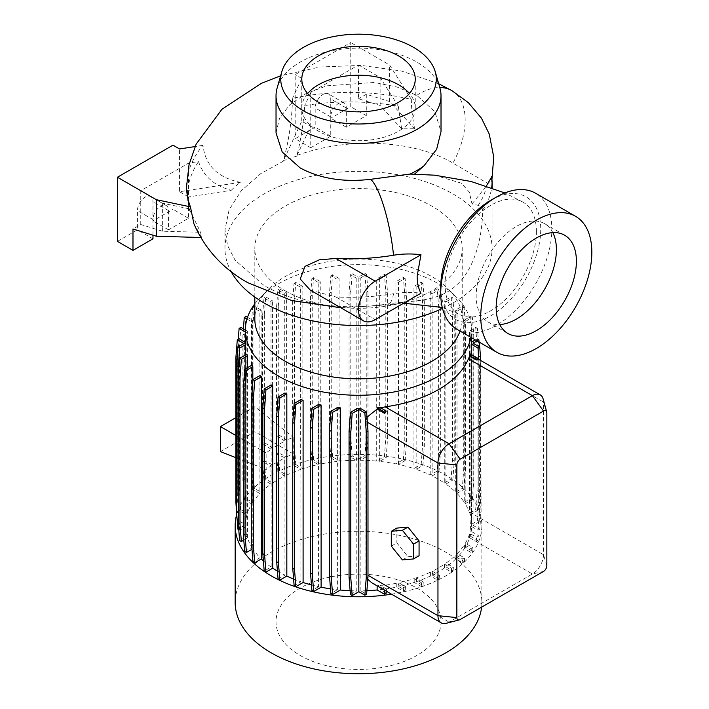 <?xml version="1.0" encoding="UTF-8"?>
<svg xmlns="http://www.w3.org/2000/svg" width="709" height="709" viewBox="0 0 709 709"><rect width="100%" height="100%" fill="white"/><g stroke="black" fill="none" stroke-linecap="round" stroke-linejoin="round"><path stroke-width="0.53" stroke-dasharray="3.54 2.66" d="M536.403 231.701A64.581 37.285 120 0 0 523.029 202.136A64.581 37.285 120 0 0 473.266 219.435A64.581 37.285 120 0 0 445.075 284.424A64.581 37.285 120 0 0 458.448 313.99A64.581 37.285 120 0 0 508.211 296.69A64.581 37.285 120 0 0 536.403 231.701M434.617 175.176L461.444 183.206L469.269 192.05L472.008 203.935A180.059 103.957 180 0 1 478.176 205.344C480.835 206.177 482.297 207.79 482.572 210.165L482.572 210.298C482.643 233.252 475.978 267.382 456.995 284.672C437.878 302.947 412.567 300.049 384.969 304.347C342.03 311.029 295.006 303.638 264.085 285.541L235.042 260.132L227.518 245.376L224.966 229.831L229.122 209.793L241.273 190.712L260.69 173.67L286.206 159.667A136.217 78.646 0 0 0 283.511 160.509C289.086 139.46 292.081 118.749 292.507 98.356A163.017 94.12 0 0 1 411.335 99.411C411.388 108.344 412.505 118.119 414.676 128.746L401.622 128.834L398.281 106.244A162.077 93.57 0 0 0 304.71 105.579C303.62 122.373 301.041 138.982 296.956 155.422C346.719 136.926 413.205 139.664 452.643 162.928L487.934 183.516L491.337 181.699L491.993 178.73M460.079 331.076A103.7 59.875 0 0 0 462.224 318.944A103.7 59.875 0 0 0 448.62 289.299A103.7 59.875 0 0 0 431.852 276.607A103.7 59.875 0 0 0 268.419 289.299A103.7 59.875 0 0 0 254.823 318.944M285.195 290.779A103.7 59.875 0 0 0 398.21 303.753A103.7 59.875 0 0 0 462.224 248.442A103.7 59.875 0 0 0 431.852 206.106A103.7 59.875 0 0 0 318.837 193.132A103.7 59.875 0 0 0 254.823 248.442A103.7 59.875 0 0 0 285.195 290.779M470.936 337.342A113.139 65.317 0 0 0 471.662 329.951A113.139 65.317 0 0 0 456.818 297.612A113.139 65.317 0 0 0 438.525 283.76A113.139 65.317 0 0 0 260.221 297.612A113.139 65.317 0 0 0 254.823 303.833M481.606 607.161A123.339 71.21 0 0 0 481.863 602.535A123.339 71.21 0 0 0 445.739 552.178A123.339 71.21 0 0 0 311.322 536.74A123.339 71.21 0 0 0 235.175 602.535M391.51 594.177A123.339 71.21 0 0 0 481.863 525.555A123.339 71.21 0 0 0 445.739 475.198A123.339 71.21 0 0 0 320.503 457.81A123.339 71.21 0 0 0 236.726 514.3M300.173 655.462A82.519 47.645 0 0 0 416.874 655.462A82.519 47.645 0 0 0 416.874 588.089A82.519 47.645 0 0 0 300.173 588.089A82.519 47.645 0 0 0 300.173 655.462M471.662 343.378A113.139 65.317 0 0 0 471.636 342.03L471.636 524.208A113.139 65.317 0 0 0 470.12 514.805L470.12 332.636A113.139 65.317 0 0 0 469.588 330.926L469.588 513.103A113.139 65.317 0 0 0 465.184 503.771L465.184 321.594A113.139 65.317 0 0 0 464.244 320.122L464.244 502.3A113.139 65.317 0 0 0 457.013 493.411L457.013 311.233A113.139 65.317 0 0 0 455.736 309.966L455.736 492.135A113.139 65.317 0 0 0 445.881 484.043L445.881 301.866A113.139 65.317 0 0 0 444.286 300.776L444.286 482.953A113.139 65.317 0 0 0 438.525 479.364A113.139 65.317 0 0 0 432.118 475.943L438.977 471.981L437.24 470.971L438.614 451.988L438.614 306.191L437.24 288.802L430.221 292.852A113.139 65.317 0 0 1 432.118 293.765L432.118 475.943M277.432 571.099A113.139 65.317 0 0 0 278.522 571.746A113.139 65.317 0 0 0 284.929 575.167L284.929 392.99M293.597 579.049A113.139 65.317 0 0 0 300.891 581.761L300.891 399.592M311.464 584.96A113.139 65.317 0 0 0 318.554 586.662L318.554 404.484M330.491 588.842A113.139 65.317 0 0 0 337.387 589.728L337.387 407.551M350.131 590.694A113.139 65.317 0 0 0 356.795 590.872L356.795 408.694M366.89 590.694A113.139 65.317 0 0 1 360.854 590.863L360.854 408.685M377.135 585.882L377.135 584.863L384.836 589.303L386.52 589.037L380.095 585.324L385.155 585.191A113.139 65.317 0 0 0 396.26 583.285L403.731 587.601L405.468 586.591L398.812 582.745A113.139 65.317 0 0 0 414.198 578.571L421.554 582.816L423.3 581.814L416.405 577.835A113.139 65.317 0 0 0 430.416 572.145L437.675 576.328L439.42 575.327L432.313 571.224A113.139 65.317 0 0 0 444.454 564.196L451.606 568.326L453.352 567.324L446.041 563.097A113.139 65.317 0 0 0 455.878 554.979L462.933 559.055L464.679 558.045L457.154 553.702A113.139 65.317 0 0 0 464.368 544.778L471.308 548.793L473.054 547.782L465.299 543.307A113.139 65.317 0 0 0 468.481 537.085L469.668 533.319L476.528 537.28L478.336 535.472L470.191 530.775L471.423 513.121L471.423 360.456C471.476 355.422 471.068 353.702 470.191 355.289L470.191 353.871M366.987 417.193L365.871 421.394L365.871 574.06L367.785 579.368M371.835 582.816L377.135 584.863M380.662 407.835L380.095 407.498M477.981 358.922L470.873 354.819L470.191 355.289L478.043 359.826M471.645 354.713L471.645 526.557A113.139 65.317 0 0 1 470.191 536.048L470.191 530.775M442.513 308.397A133.558 77.113 0 0 0 492.081 248.442A133.558 77.113 0 0 0 452.962 193.92A133.558 77.113 0 0 0 307.414 177.206A133.558 77.113 0 0 0 224.966 248.442A133.558 77.113 0 0 0 231.081 271.503M491.798 176.408L491.337 181.699M276.031 132.92L279.55 118.208L289.813 104.719L305.96 93.623L326.619 85.851L374.255 82.466L397.049 87.012L416.857 95.414L434.768 111.543L441.016 131.59M439.908 88.005A82.492 47.627 0 0 0 416.857 62.1A82.492 47.627 0 0 0 333.301 50.428A82.492 47.627 0 0 0 277.139 88.005M307.609 93.526A56.72 32.747 0 0 0 301.804 107.963A56.72 32.747 0 0 0 318.412 131.121A56.72 32.747 0 0 0 380.228 138.22A56.72 32.747 0 0 0 415.244 107.963A56.72 32.747 0 0 0 409.439 93.526M457.013 329.313A78.566 45.358 120 0 0 496.291 325.413A78.566 45.358 120 0 0 547.614 256.188A78.566 45.358 120 0 0 535.57 193.229M552.834 232.623A56.72 32.747 120 0 0 544.654 223.69A56.72 32.747 120 0 0 516.294 226.499A56.72 32.747 120 0 0 479.24 276.483A56.72 32.747 120 0 0 487.934 321.939A56.72 32.747 120 0 0 499.748 324.562M440.741 286.932A70.705 40.821 120 0 0 490.734 315.797A70.705 40.821 120 0 0 540.737 229.202A70.705 40.821 120 0 0 490.734 200.328M310.329 290.167L335.906 296.965A158.568 91.55 0 0 0 393.548 293.721A55.541 32.065 180 0 1 420.96 293.216M152.976 235.202L152.976 219.577A10.998 6.354 -60 0 1 157.779 208.508A10.998 6.354 -60 0 1 166.252 205.566A10.998 6.354 -60 0 1 168.529 210.6L168.529 229.84L188.532 218.292L188.532 196.916L231.285 190.296C214.269 185.776 203.359 176.204 198.538 161.581L188.532 163.132L140.754 190.712L140.754 224.496L132.982 228.98M231.285 190.296A136.217 78.646 180 0 1 240.316 182.328L179.554 191.731L179.554 148.961M186.573 186.52A163.017 94.12 0 0 1 203.004 145.336C205.185 165.294 217.619 177.622 240.316 182.328M189.533 210.405L188.727 206.931A162.077 93.57 180 0 0 189.17 208.818L200.558 232.295L201.799 237.524L193.92 223.796M188.727 206.931A162.077 93.57 180 0 1 198.538 161.581M296.956 155.422L310.746 126.353L301.768 121.168L283.511 160.509M401.622 128.834L380.13 105.481L358.524 98.773L358.524 64.989L310.746 92.569L310.746 147.738L295.192 138.751L315.195 127.203L315.195 107.963A10.998 6.354 -60 0 1 319.989 96.894A10.998 6.354 -60 0 1 328.471 93.951A10.998 6.354 -60 0 1 330.748 98.985L330.748 118.226L350.742 106.678L350.742 42.531L295.192 74.605L295.192 138.751M310.746 92.569L304.71 105.579M472.008 203.935L486.418 185.926M411.335 99.411L389.631 64.989L350.742 42.531M310.746 147.738L330.748 136.19L330.748 116.941A10.998 6.354 -60 0 1 335.543 105.871A10.998 6.354 -60 0 1 344.025 102.929A10.998 6.354 -60 0 1 346.302 107.963L346.302 127.203L366.296 115.664L366.296 94.279L389.631 101.529L414.676 128.746M389.631 101.529L389.631 64.989M398.281 106.244L380.13 77.458L358.524 64.989M380.13 105.481L380.13 77.458M301.768 121.168L301.768 78.407L292.507 98.356M366.296 94.279L358.524 98.773M301.768 78.407L295.192 74.605M330.748 136.19L315.195 127.203M346.302 127.203L330.748 118.226M366.296 115.664L350.742 106.678M296.956 156.069A133.558 77.113 0 0 0 286.206 159.667M201.799 237.524L200.691 237.488M189.17 208.818L162.361 203.182L140.754 190.712M140.754 224.496L162.361 231.214L200.558 232.295M162.361 231.214L162.361 203.182M179.554 191.731L188.532 196.916L188.532 163.132M203.004 145.336L195.046 146.568M117.428 241.388L137.422 229.84L137.422 210.6A10.998 6.354 -60 0 1 142.225 199.53A10.998 6.354 -60 0 1 150.698 196.579A10.998 6.354 -60 0 1 152.976 201.613L152.976 220.862L172.978 209.315L172.978 145.168M188.532 218.292L172.978 209.315M152.976 238.818L137.422 229.84M168.529 229.84L152.976 220.862M239.615 540.524L246.927 536.305L246.927 354.128M238.765 529.712L239.651 530.226L245.411 526.902A113.139 65.317 0 0 0 246.927 536.305M237.329 521.913L243.949 525.732L237.914 529.224M358.213 459.405L364.869 455.568L366.243 436.584L366.243 290.779L364.869 273.39L358.213 277.228L358.213 459.405L352.178 455.922L350.432 456.924L356.184 460.247A113.139 65.317 0 0 0 339.903 461.125L332.601 456.906L330.855 457.917L336.952 461.435A113.139 65.317 0 0 0 320.787 463.978L313.608 459.831L311.863 460.841L318.235 464.519A113.139 65.317 0 0 0 302.849 468.693L295.786 464.617L294.04 465.618L300.643 469.429A113.139 65.317 0 0 0 286.622 475.119L279.665 471.104L277.919 472.105L284.734 476.04A113.139 65.317 0 0 0 272.593 483.068L265.724 479.107L263.987 480.108L270.998 484.158A113.139 65.317 0 0 0 261.169 492.285L254.398 488.377L252.661 489.387L259.893 493.561A113.139 65.317 0 0 0 252.679 502.486L246.023 498.64L244.277 499.65L251.748 503.957A113.139 65.317 0 0 0 247.379 513.351L240.856 509.585L239.11 510.595L246.856 515.062A113.139 65.317 0 0 0 245.394 524.554L239.039 520.885L237.293 521.895M437.24 470.971L430.221 475.03A113.139 65.317 0 0 0 416.156 469.349L422.918 465.441L421.173 464.439L413.941 468.614A113.139 65.317 0 0 0 398.485 464.448L405.14 460.611L403.394 459.6L395.932 463.908A113.139 65.317 0 0 0 379.661 461.391L386.183 457.624L384.438 456.614L376.692 461.08A113.139 65.317 0 0 0 360.252 460.247L366.615 456.569L364.869 455.568M444.286 482.953L451.092 479.018L452.475 460.035L452.475 314.238L451.092 296.841L444.286 300.776M445.881 484.043L452.838 480.028L451.092 479.018M455.736 492.135L462.339 488.324L463.713 469.34L463.713 323.543L462.339 306.155L455.736 309.966M457.013 493.411L464.076 489.334L462.339 488.324M464.244 502.3L470.616 498.622L471.99 479.639L471.99 333.833L470.616 316.444L464.244 320.122M465.184 503.771L472.362 499.623L470.616 498.622M469.588 513.103L475.686 509.585L477.06 490.601L477.06 344.796L475.686 327.407L469.588 330.926M470.12 514.805L477.432 510.586L475.686 509.585M471.636 524.208L477.387 520.885L478.77 501.901L478.77 356.104L477.387 338.707L475.34 339.895M473.098 343.2L473.098 525.378L479.133 521.895L477.387 520.885M473.098 525.378L479.745 529.215L481.127 511.827L480.729 360.509M471.645 526.557L478.008 530.226L479.745 529.215M470.191 536.048L477.937 540.515L478.336 535.472M386.192 593.203L380.095 589.675A113.139 65.317 0 0 0 396.26 587.132L403.439 591.279L405.176 590.269L398.812 586.591A113.139 65.317 0 0 0 414.198 582.417L421.261 586.503L423.007 585.492L416.405 581.681A113.139 65.317 0 0 0 430.416 575.992L437.382 580.006L439.128 579.005L432.313 575.07A113.139 65.317 0 0 0 444.454 568.042L451.314 572.012L453.06 571.002L446.041 566.952A113.139 65.317 0 0 0 455.878 558.834L462.64 562.733L464.386 561.732L457.154 557.558A113.139 65.317 0 0 0 464.368 548.633L471.015 552.471L472.761 551.46L465.299 547.153A113.139 65.317 0 0 0 469.668 537.759L476.191 541.525L477.937 540.515M360.854 590.863L366.615 594.186M350.432 594.541L356.795 590.872M337.387 589.728L330.864 593.495M318.554 586.662L311.907 590.508M294.129 585.669L300.891 581.761M278.061 579.129L284.929 575.167M263.402 560.916A113.139 65.317 0 0 0 271.166 567.067L264.2 571.082M251.979 549.289L252.803 548.819A113.139 65.317 0 0 0 260.026 557.699L252.962 561.776M244.685 551.487L251.863 547.339L251.863 365.17M243.79 540.134L247.459 538.007A113.139 65.317 0 0 0 251.863 547.339M430.221 475.03L430.221 292.852M416.156 469.349L416.156 287.172A113.139 65.317 0 0 0 413.941 286.436L413.941 468.614M398.485 464.448L398.485 282.271A113.139 65.317 0 0 0 395.932 281.73L395.932 463.908M379.661 461.391L379.661 279.213A113.139 65.317 0 0 0 376.692 278.912L376.692 461.08M360.252 460.247L360.252 278.07A113.139 65.317 0 0 0 356.184 278.07L356.184 460.247M339.903 461.125L339.903 278.947A113.139 65.317 0 0 0 336.952 279.257L336.952 461.435M320.787 463.978L320.787 281.801A113.139 65.317 0 0 0 318.235 282.342L318.235 464.519M302.849 468.693L302.849 286.516A113.139 65.317 0 0 0 300.643 287.251L300.643 469.429M286.622 475.119L286.622 456.844L293.216 453.857L293.216 437.329L286.622 440.156L286.622 292.941A113.139 65.317 0 0 0 284.734 293.863L284.734 441.069L272.593 448.088L272.593 300.891A113.139 65.317 0 0 0 270.998 301.99L270.998 449.205L266.132 452.971L266.132 469.491L270.998 465.884L262.658 461.905L264.404 460.903L272.593 464.803L284.734 457.775L276.599 453.902L278.345 452.891L286.622 456.844M270.998 484.158L270.998 465.884M261.169 492.285L261.169 310.108A113.139 65.317 0 0 0 259.893 311.384L259.893 493.561M252.679 502.486L252.679 320.308A113.139 65.317 0 0 0 251.748 321.78L251.748 503.957M247.379 513.351L247.379 331.174A113.139 65.317 0 0 0 246.856 332.893L246.856 515.062M245.394 524.554L245.394 342.376A113.139 65.317 0 0 0 245.385 343.378M245.411 526.902L245.411 355.005M247.459 538.007L247.459 367.705M252.803 548.819L252.803 381.876M260.026 557.699L260.026 375.522M271.166 567.067L271.166 384.89M543.121 398.91A15.713 9.075 -60 0 1 543.511 402.074L543.511 554.739A15.713 9.075 -60 0 1 532.397 573.989L449.072 622.094A15.713 9.075 -60 0 1 446.138 623.335M430.416 575.992L430.416 572.145M416.405 581.681L416.405 577.835M284.734 476.04L284.734 457.775M272.593 483.068L272.593 464.803M235.92 457.668L266.132 469.491M293.216 453.857L254.859 431.71L220.419 451.598M284.734 441.069L276.537 435.512L278.282 434.502L286.622 440.156M235.92 417.628L254.859 406.691L293.216 437.329M266.132 452.971L235.92 435.53M272.593 448.088L264.351 442.496L262.605 443.506L270.998 449.205M455.878 558.834L455.878 554.979M446.041 566.952L446.041 563.097M380.095 589.675L380.095 585.324M396.26 587.132L396.26 583.285M386.228 411.548L380.095 408.003M469.668 537.759L469.668 533.319M465.299 547.153L465.299 543.307M414.198 582.417L414.198 578.571M398.812 586.591L398.812 582.745M432.313 575.07L432.313 571.224M444.454 568.042L444.454 564.196M457.154 557.558L457.154 553.702M464.368 548.633L464.368 544.778M254.859 406.691L254.859 431.71M391.297 546.116L396.854 542.908L407.967 556.725L419.072 555.732M402.411 559.933L407.967 556.725M396.854 528.09L396.854 542.908M405.176 590.269L405.468 586.591M403.439 591.279L403.731 587.601M246.023 498.64L244.649 479.656L244.649 333.859L246.023 316.462M247.521 317.322L252.679 320.308M246.98 319.032L251.748 321.78M244.277 499.65L242.903 480.667L242.903 334.861L243.382 328.87M244.649 479.656L242.903 480.667M244.649 333.859L242.903 334.861M295.786 464.617L294.403 445.633L294.403 299.827L295.786 282.439L302.849 286.516M294.04 465.618L292.666 446.635L292.666 300.838L294.04 283.44L300.643 287.251M294.403 445.633L292.666 446.635M294.403 299.827L292.666 300.838M295.786 282.439L294.04 283.44M366.615 456.569L367.989 437.595L367.989 291.789L366.615 274.401L360.252 278.07M367.989 437.595L366.243 436.584M367.989 291.789L366.243 290.779M366.615 274.401L364.869 273.39M472.761 551.46L473.054 547.782M471.015 552.471L471.308 548.793M438.977 471.981L440.36 452.998L440.36 307.201L438.977 289.804L432.118 293.765M440.36 452.998L438.614 451.988M440.36 307.201L438.614 306.191M438.977 289.804L437.24 288.802M477.432 510.586L478.805 491.603L478.805 345.806L477.432 328.409L470.12 332.636M478.805 491.603L477.06 490.601M478.805 345.806L477.06 344.796M477.432 328.409L475.686 327.407M243.949 525.732L243.949 343.555M239.651 530.226L238.277 512.837L238.277 376.816M453.06 571.002L453.352 567.324M451.314 572.012L451.606 568.326M254.398 488.377L253.024 469.393L253.024 323.588L254.398 306.199L261.169 310.108M252.661 489.387L251.278 470.404L251.278 324.598L252.661 307.21L259.893 311.384M253.024 469.393L251.278 470.404M253.024 323.588L251.278 324.598M254.398 306.199L252.661 307.21M313.608 459.831L312.235 440.847L312.235 295.05L313.608 277.653L320.787 281.801M311.863 460.841L310.489 441.858L310.489 296.052L311.863 278.664L318.235 282.342M312.235 440.847L310.489 441.858M312.235 295.05L310.489 296.052M313.608 277.653L311.863 278.664M386.183 457.624L387.557 438.641L387.557 292.835L386.183 275.447L379.661 279.213M384.438 456.614L385.811 437.63L385.811 291.833L384.438 274.436L376.692 278.912M387.557 438.641L385.811 437.63M387.557 292.835L385.811 291.833M386.183 275.447L384.438 274.436M452.838 480.028L454.221 461.045L454.221 315.239L452.838 297.851L445.881 301.866M454.221 461.045L452.475 460.035M454.221 315.239L452.475 314.238M452.838 297.851L451.092 296.841M478.008 530.226L479.381 512.837L479.381 367.032L478.832 359.419M479.381 512.837L481.127 511.827M479.381 367.032L481.127 366.021M479.133 521.895L480.516 502.911L478.77 501.901M480.516 357.106L478.77 356.104M480.516 502.911L480.516 357.558M479.328 342.199L479.133 339.717L477.387 338.707M480.117 352.169L479.709 347.02M479.133 339.717L477.086 340.896M423.007 585.492L423.3 581.814M421.261 586.503L421.554 582.816M239.039 520.885L237.666 501.901L237.666 356.104L239.039 338.707M236.921 516.764L236.531 511.375M237.666 501.901L235.92 502.911M237.666 356.104L235.92 357.106M476.191 541.525L476.528 537.28M264.351 442.496L264.351 314.317L262.605 315.328L263.987 297.931L270.998 301.99M264.351 314.317L265.724 296.929L263.987 297.931M262.605 443.506L262.605 315.328M265.724 296.929L272.593 300.891M265.724 479.107L264.404 460.903M263.987 480.108L262.658 461.905M332.601 456.906L331.218 437.923L331.218 292.126L332.601 274.729L339.903 278.947M330.855 457.917L329.472 438.933L329.472 293.127L330.855 275.739L336.952 279.257M331.218 437.923L329.472 438.933M331.218 292.126L329.472 293.127M332.601 274.729L330.855 275.739M386.352 591.2L386.52 589.037M384.757 590.278L384.836 589.303M405.14 460.611L406.523 441.627L406.523 295.821L405.14 278.433L398.485 282.271M403.394 459.6L404.777 440.617L404.777 294.811L403.394 277.423L395.932 281.73M406.523 441.627L404.777 440.617M406.523 295.821L404.777 294.811M405.14 278.433L403.394 277.423M464.076 489.334L465.459 470.351L465.459 324.554L464.076 307.157L457.013 311.233M465.459 470.351L463.713 469.34M465.459 324.554L463.713 323.543M464.076 307.157L462.339 306.155M464.386 561.732L464.679 558.045M462.64 562.733L462.933 559.055M240.856 509.585L239.474 490.601L239.474 344.804L240.856 327.407M245.385 330.031L247.379 331.174M245.385 332.042L246.856 332.893M239.11 510.595L237.728 491.612L237.728 345.815L238.259 339.159M239.474 490.601L237.728 491.612M239.474 344.804L237.728 345.815M278.282 434.502L278.282 306.315L276.537 307.325L277.919 289.937L284.734 293.863M278.282 306.315L279.665 288.926L277.919 289.937M276.537 435.512L276.537 307.325M279.665 288.926L286.622 292.941M279.665 471.104L278.345 452.891M277.919 472.105L276.599 453.902M350.432 456.924L349.058 437.949L349.058 292.143L350.432 274.755L356.184 278.07M352.178 455.922L350.795 436.939L349.058 437.949M350.795 436.939L350.795 291.133L349.058 292.143M350.795 291.133L352.178 273.745L350.432 274.755M352.178 273.745L358.213 277.228M439.128 579.005L439.42 575.327M437.382 580.006L437.675 576.328M422.918 465.441L424.301 446.457L424.301 300.66L422.918 283.263L416.156 287.172M421.173 464.439L422.555 445.456L422.555 299.65L421.173 282.262L413.941 286.436M424.301 446.457L422.555 445.456M424.301 300.66L422.555 299.65M422.918 283.263L421.173 282.262M472.362 499.623L473.736 480.64L473.736 334.843L472.362 317.446L465.184 321.594M473.736 480.64L471.99 479.639M473.736 334.843L471.99 333.833M472.362 317.446L470.616 316.444M482.572 210.165A133.558 77.113 0 0 0 491.656 187.725M492.081 181.601A133.558 77.113 0 0 0 491.798 176.638M393.548 293.721A64.581 14.614 80.5 0 1 387.495 304.826A64.581 14.614 80.5 0 1 384.969 304.347M416.715 95.334A64.581 37.391 -59.9 0 1 439.766 87.517M451.943 90.672A64.581 37.391 -59.9 0 1 452.927 163.088M330.748 116.941L315.195 107.963M346.302 107.963L330.748 98.985M152.976 219.577L137.422 210.6M168.529 210.6L152.976 201.613M478.176 205.344A128.843 74.383 0 0 0 486.578 185.98M543.511 571.419L532.397 573.989L468.481 537.085M460.185 619.524L449.072 622.094L385.155 585.191M367.359 422.245L365.871 421.394M367.989 575.283L365.871 574.06M546.843 412.984L543.511 402.074L471.423 360.456M546.843 565.649L543.511 554.739L471.423 513.121M335.906 296.965L375.185 319.644M523.029 202.136L504.835 192.954M462.224 318.944L462.224 248.442M448.62 289.299L456.818 297.612M481.863 602.535L481.863 525.555M471.662 337.768L471.662 329.951M492.081 248.442L492.081 187.876M301.804 107.963L301.804 79.098M544.654 223.69L564.648 235.237M340.807 307.768L387.495 304.826L403.696 303.186M438.694 83.751L401.4 70.989L361.014 65.379L319.91 66.992L280.631 75.81M458.448 313.99L442.283 307.458M487.934 321.939L507.928 333.487M344.025 102.929L328.471 93.951M166.252 205.566L150.698 196.579M415.244 107.963L415.244 79.098M224.966 248.442L224.966 229.831M268.419 289.299L260.221 297.612M254.823 297.036L254.823 248.442"/><path stroke-width="1.06" d="M281.792 71.769A77.777 44.906 0 0 0 303.523 110.852A77.777 44.906 0 0 0 394.071 119.032A77.777 44.906 0 0 0 435.255 71.769A77.777 44.906 0 0 0 413.515 47.343A77.777 44.906 0 0 0 334.737 36.345A77.777 44.906 0 0 0 281.792 71.769L277.139 88.005A82.492 47.627 0 0 0 276.031 95.777L276.031 132.92L282.217 152.018L300.191 167.944C320.043 178.659 343.555 182.443 370.736 179.306L409.962 174.06L434.617 175.176L470.998 181.46L504.835 192.954M420.96 254.735A55.541 32.065 0 0 0 393.548 255.231A158.568 91.55 180 0 1 335.906 258.475L319.342 259.822L305.003 266.389L300.235 279L310.329 290.167L363.407 320.814A23.565 13.604 120 0 0 375.185 319.644L420.96 293.216C418.47 288.545 417.202 282.856 417.149 276.173L420.96 254.735L375.185 281.154A23.565 13.604 120 0 0 359.791 301.928A23.565 13.604 120 0 0 363.407 320.814M254.823 297.036L254.823 318.944A103.7 59.875 0 0 0 285.195 361.28A103.7 59.875 0 0 0 388.248 376.311A103.7 59.875 0 0 0 460.079 331.076M254.823 303.833A113.139 65.317 0 0 0 245.385 329.951A113.139 65.317 0 0 0 278.522 376.133A113.139 65.317 0 0 0 395.817 391.616A113.139 65.317 0 0 0 470.936 337.342M236.726 514.3A123.339 71.21 0 0 0 235.175 525.555L235.175 602.535A123.339 71.21 0 0 0 271.308 652.883A123.339 71.21 0 0 0 401.994 669.172A123.339 71.21 0 0 0 481.606 607.161M235.175 525.555A123.339 71.21 0 0 0 271.308 575.912A123.339 71.21 0 0 0 391.51 594.177M286.826 576.089L279.807 580.139L278.061 579.129L276.687 561.741L276.687 415.935L278.061 396.951L284.929 392.99A113.139 65.317 0 0 0 286.826 393.912L286.826 576.089A113.139 65.317 0 0 0 293.597 579.049M303.097 582.506L295.866 586.68L294.129 585.669L292.746 568.281L292.746 422.475L294.129 403.492L300.891 399.592A113.139 65.317 0 0 0 303.097 400.328L303.097 582.506A113.139 65.317 0 0 0 311.464 584.96M321.115 587.203L313.653 591.51L311.907 590.508L310.524 573.111L310.524 427.314L311.907 408.331L318.554 404.484A113.139 65.317 0 0 0 321.115 405.025L321.115 587.203A113.139 65.317 0 0 0 330.491 588.842M340.355 590.03L332.61 594.496L330.864 593.495L329.49 576.098L329.49 430.301L330.864 411.317L337.387 407.551A113.139 65.317 0 0 0 340.355 407.852L340.355 590.03A113.139 65.317 0 0 0 350.131 590.694M358.834 591.705L352.178 595.542L350.432 594.541L349.058 577.144L349.058 431.347L350.432 412.363L356.795 408.694A113.139 65.317 0 0 0 360.854 408.685L366.615 412.009L367.989 430.992L367.989 576.789L366.615 594.186L364.869 595.188L366.243 577.8L366.243 431.994L364.869 413.01L358.834 409.527L358.834 591.705L364.869 595.188M366.89 590.694A113.139 65.317 0 0 0 377.135 589.985L377.135 585.882M367.785 579.368L371.835 582.816L441.22 622.874A15.713 9.075 -60 0 1 437.958 615.678L437.958 463.012A15.713 9.075 -60 0 1 449.072 443.772L532.397 395.657A15.713 9.075 -60 0 1 540.258 394.878A15.713 9.075 -60 0 1 543.121 398.91L546.728 412.035A4.715 2.721 120 0 0 543.511 411.06L460.185 459.166A4.715 2.721 120 0 0 456.853 464.936L456.853 617.601A4.715 2.721 120 0 0 459.299 619.896A4.715 2.721 120 0 0 460.185 619.524L543.511 571.419A4.715 2.721 120 0 0 546.843 565.649L546.843 412.984A4.715 2.721 120 0 0 546.728 412.035M384.544 413.356L384.446 412.026L386.192 411.025L384.544 413.356L377.135 409.084L366.987 417.193M377.135 409.084L377.135 407.808A113.139 65.317 0 0 0 380.095 407.498L386.192 411.025M476.235 359.968L476.191 359.348L477.937 358.337L478.043 359.826L476.235 359.968L469.668 356.175L468.481 358.754A113.139 65.317 180 0 1 385.155 406.86L380.095 408.003M469.668 356.175L469.668 355.581A113.139 65.317 0 0 0 470.191 353.871L477.937 358.337M471.645 354.713L471.645 344.379A113.139 65.317 0 0 0 471.662 343.378L471.662 337.768M231.081 271.503A133.558 77.113 0 0 0 264.085 302.965A133.558 77.113 0 0 0 442.513 308.397M276.031 95.777A82.492 47.627 0 0 0 300.191 129.455A82.492 47.627 0 0 0 390.092 139.77A82.492 47.627 0 0 0 441.016 95.777L441.016 131.59L436.664 149.218L424.079 165.738L414.65 173.989M441.016 95.777A82.492 47.627 0 0 0 439.908 88.005L435.255 71.769M409.962 174.06A82.492 47.627 0 0 0 424.079 165.738M398.635 55.94A56.72 32.747 0 0 0 336.819 48.841A56.72 32.747 0 0 0 301.804 79.098A56.72 32.747 0 0 0 318.412 102.256A56.72 32.747 0 0 0 380.228 109.354A56.72 32.747 0 0 0 415.244 79.098A56.72 32.747 0 0 0 398.635 55.94M409.439 93.526A56.72 32.747 0 0 0 398.635 84.805A56.72 32.747 0 0 0 307.609 93.526M440.741 293.34L440.741 286.932A70.705 40.821 120 0 1 490.734 200.328L496.291 197.129A78.566 45.358 120 0 0 440.741 293.34A78.566 45.358 120 0 0 457.013 329.313L497.009 352.4A78.566 45.358 120 0 0 536.288 348.509A78.566 45.358 120 0 0 587.61 279.275A78.566 45.358 120 0 0 575.575 216.325A78.566 45.358 120 0 0 536.288 220.215A78.566 45.358 120 0 0 484.965 289.449A78.566 45.358 120 0 0 497.009 352.4M536.288 330.678A56.72 32.747 120 0 0 573.342 280.693A56.72 32.747 120 0 0 564.648 235.237A56.72 32.747 120 0 0 536.288 238.047A56.72 32.747 120 0 0 499.233 288.031A56.72 32.747 120 0 0 507.928 333.487A56.72 32.747 120 0 0 536.288 330.678M499.748 324.562A56.72 32.747 120 0 0 516.294 319.13A56.72 32.747 120 0 0 552.834 232.623M280.631 75.81L261.435 83.316L221.935 109.292L196.136 144.166L189.019 164.78L186.573 186.52A163.017 94.12 0 0 0 190.429 206.86L193.92 223.796C205.016 249.116 222.936 268.72 247.689 282.634L291.7 300.519L340.807 307.768M486.418 185.926L491.798 176.638M575.575 216.325L535.57 193.229A78.566 45.358 120 0 0 496.291 197.129L490.734 200.328M200.691 237.488L156.308 236.239L156.308 199.69L190.429 206.86M195.046 146.568L179.554 148.961L172.978 145.168L117.428 177.241L117.428 241.388L132.982 250.366L152.976 238.818L152.976 235.202M156.308 236.239L132.982 228.98L132.982 250.366M156.308 199.69L117.428 177.241M239.615 358.346L238.242 377.33L238.242 523.136L239.615 540.524L241.361 541.534L239.988 524.137L239.988 378.34L241.361 359.357L247.459 355.829A113.139 65.317 0 0 1 246.927 354.128L239.615 358.346L241.361 359.357M236.531 511.375L235.92 502.911L235.92 357.106L237.293 339.717L243.949 343.555L237.914 347.047L236.531 366.03L236.531 511.827L237.914 529.224L238.765 529.712M237.329 521.913L236.921 516.764M377.135 589.985L384.446 594.204L386.192 593.203L386.352 591.2M272.761 568.157L272.761 385.98A113.139 65.317 0 0 1 271.166 384.89L264.2 388.913L262.826 407.897L262.826 553.694L264.2 571.082L265.946 572.092L272.761 568.157A113.139 65.317 0 0 0 277.432 571.099M261.311 558.976L261.311 376.798A113.139 65.317 0 0 1 260.026 375.522L252.962 379.599L251.589 398.582L251.589 544.388L252.962 561.776L254.708 562.786L261.311 558.976A113.139 65.317 0 0 0 263.402 560.916M251.979 549.289L246.431 552.497L245.057 535.1L245.057 389.303L246.431 370.32L252.803 366.642A113.139 65.317 0 0 1 251.863 365.17L244.685 369.309L246.431 370.32M244.685 369.309L243.311 388.293L243.311 534.099L244.685 551.487L246.431 552.497M243.79 540.134L241.361 541.534M245.385 329.951L245.385 343.378A113.139 65.317 0 0 0 245.411 344.725L245.411 355.005M247.459 367.705L247.459 355.829M252.803 381.876L252.803 366.642M235.92 417.628L220.419 426.579L220.419 451.598L235.92 457.668M235.92 435.53L220.419 426.579M459.299 619.896L446.138 623.335A15.713 9.075 -60 0 1 441.22 622.874M480.729 360.509L479.745 347.047L473.098 343.2L477.086 340.896M391.297 546.116L402.411 559.933L413.515 558.94L419.072 555.732L419.072 540.923L407.967 527.097L396.854 528.09L391.297 531.298L391.297 546.116M413.515 558.94L413.515 544.131L419.072 540.923M413.515 544.131L402.411 530.305L407.967 527.097M402.411 530.305L391.297 531.298M243.382 328.87L244.277 317.472L246.023 316.462L247.521 317.322M244.277 317.472L246.98 319.032M366.243 577.8L367.989 576.789M366.243 431.994L367.989 430.992M364.869 413.01L366.615 412.009M332.61 594.496L331.227 577.108L331.227 431.302L332.61 412.319L340.355 407.852M329.49 576.098L331.227 577.108M329.49 430.301L331.227 431.302M330.864 411.317L332.61 412.319M265.946 572.092L264.572 554.704L264.572 408.898L265.946 389.915L272.761 385.98M262.826 553.694L264.572 554.704M262.826 407.897L264.572 408.898M264.2 388.913L265.946 389.915M238.277 376.816L238.277 367.032L239.651 348.048L245.411 344.725M236.531 511.827L238.242 512.811M236.531 366.03L238.277 367.032M237.914 347.047L239.651 348.048M478.832 359.419L478.008 348.048L471.645 344.379M478.008 348.048L479.745 347.047M475.34 339.895L471.662 342.013M480.516 357.558L480.117 352.169M479.709 347.02L479.328 342.199M313.653 591.51L312.27 574.122L312.27 428.316L313.653 409.332L321.115 405.025M310.524 573.111L312.27 574.122M310.524 427.314L312.27 428.316M311.907 408.331L313.653 409.332M254.708 562.786L253.335 545.389L253.335 399.592L254.708 380.609L261.311 376.798M251.589 544.388L253.335 545.389M251.589 398.582L253.335 399.592M252.962 379.599L254.708 380.609M237.293 339.717L239.039 338.707L245.385 342.376M476.191 359.348L469.668 355.581M384.446 594.204L384.757 590.278M384.446 412.026L377.135 407.808M295.866 586.68L294.492 569.283L294.492 423.486L295.866 404.502L303.097 400.328M292.746 568.281L294.492 569.283M292.746 422.475L294.492 423.486M294.129 403.492L295.866 404.502M243.311 534.099L245.057 535.1M243.311 388.293L245.057 389.303M238.259 339.159L239.11 328.418L240.856 327.407L245.385 330.031M239.11 328.418L245.385 332.042M352.178 595.542L350.804 578.154L350.804 432.348L352.178 413.374L358.834 409.527M349.058 577.144L350.804 578.154M349.058 431.347L350.804 432.348M350.432 412.363L352.178 413.374M279.807 580.139L278.433 562.742L278.433 416.945L279.807 397.962L286.826 393.912M276.687 561.741L278.433 562.742M276.687 415.935L278.433 416.945M278.061 396.951L279.807 397.962M238.242 523.136L239.988 524.137M238.242 377.33L239.988 378.34M370.736 179.306A64.581 14.614 80.5 0 1 393.548 255.231M491.656 187.725A133.558 77.113 0 0 0 492.081 181.601L491.798 176.408M439.766 87.517A64.581 37.391 -59.9 0 1 451.819 90.592L451.819 90.592A64.581 37.391 -59.9 0 1 451.943 90.672M486.578 185.98A128.843 74.383 0 0 0 486.666 185.466M456.853 464.936L437.958 463.012L367.359 422.245M460.185 459.166L449.072 443.772L385.155 406.86M456.853 617.601L437.958 615.678L367.989 575.283M543.511 411.06L532.397 395.657L468.481 358.754M335.906 258.475L375.185 281.154M492.081 187.876L492.081 181.601M491.993 178.73L493.739 157.088L489.272 134.107L481.455 118.19L468.357 102.654L451.819 90.592L438.694 83.751M442.283 307.458L403.696 303.186M540.258 394.878L477.981 358.922"/></g></svg>
